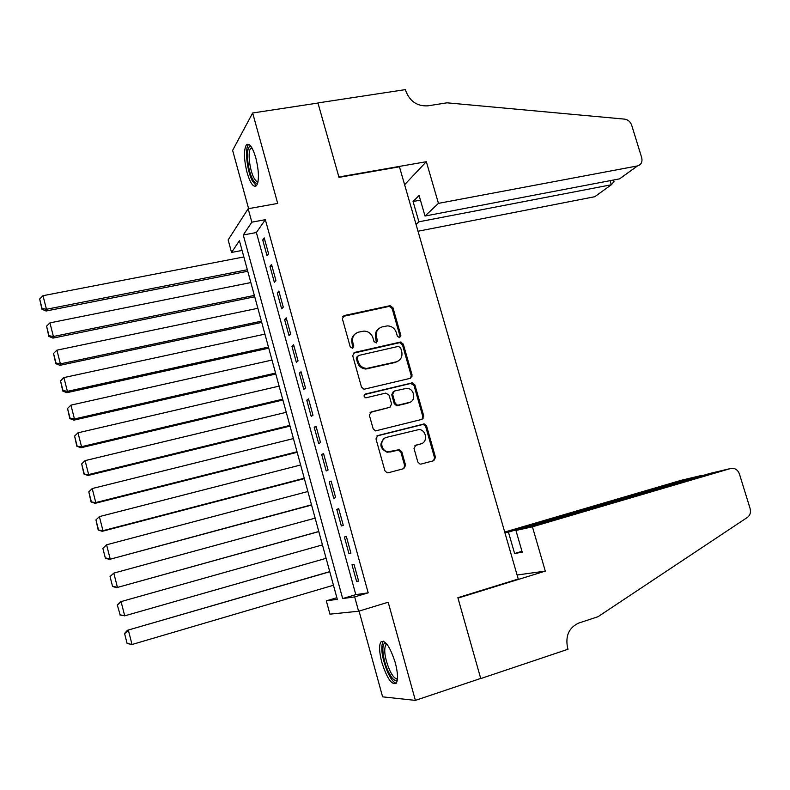 <?xml version="1.0" encoding="UTF-8"?>
<svg xmlns="http://www.w3.org/2000/svg" width="790" height="790" viewBox="0 0 790 790"><rect width="100%" height="100%" fill="white"/><g stroke="black" fill="none" stroke-linecap="round" stroke-linejoin="round"><path stroke-width="1.19" d="M399.622 337.676L400.846 335.454L392.986 307.774L390.102 305.671L344.193 315.546L342.366 318.745L350.237 346.859L352.547 348.311L353.821 346.05L352.804 342.416C351.866 337.162 353.801 333.736 358.621 332.126L363.953 331.099C368.397 331.287 371.389 333.558 372.939 337.893L373.956 341.517L376.247 342.959L377.501 340.717L376.484 337.103C375.536 331.889 377.432 328.492 382.182 326.902L387.376 325.885C391.791 326.063 394.773 328.314 396.333 332.649L397.35 336.244L399.622 337.676M399.73 337.646L399.977 336.086L392.126 308.465L389.253 306.362L342.741 316.484M352.784 348.242L352.014 343.038L352.804 342.416M376.425 342.909L375.645 337.735L376.484 337.103M395.276 662.692C389.934 646.348 385.115 639.446 380.829 641.994C378.914 645.578 379.24 652.362 381.827 662.346C387.051 678.59 391.88 685.513 396.294 683.103C398.209 679.548 397.864 672.754 395.276 662.692M255.812 157.832C252.445 146.881 249.294 142.565 246.342 144.886C243.636 150.149 243.873 159.402 247.072 172.615C250.391 183.566 253.56 187.901 256.572 185.611C259.268 180.456 259.011 171.193 255.812 157.832M417.841 462.041L420.063 464.105L421.11 464.056L433.769 460.688L435.507 457.371L426.59 426.007L424.21 423.934L377.788 435.547L375.981 438.885L384.898 470.761L387.09 472.825L388.216 472.785L403.789 468.648L405.576 465.29L401.755 451.712L399.464 449.638L387.999 451.821C380.474 451.031 379.407 438.766 386.715 437.305L419.105 429.513C426.64 430.007 428.062 442.4 420.734 443.911L415.777 445.195L414.019 448.523L417.841 462.041M354.671 596.894L358.611 611.223L329.934 614.156L326.319 600.854L337.3 599.324L239.419 240.703L231.549 252.445L228.142 239.923L248.159 208.728L251.842 222.168L243.261 234.976L342.663 598.573L354.671 596.894L368.189 592.846L265.341 219.689L251.842 222.168M248.159 208.728L277.705 203.425L252.652 112.99L317.975 103.046L338.999 177.375L399.444 166.799L518.25 579.031L457.864 597.694L480.705 678.442L415.382 700.384L388.186 602.237L358.611 611.223M410.365 378.301L412.113 375.072L403.315 344.144L400.599 342.031L354.522 352.449L352.705 355.688L361.494 387.12L364.052 389.243L410.365 378.301M414.918 384.937L423.766 416.083L422.028 419.352L375.526 430.896L373.156 428.792L369.355 415.234L371.172 411.916L389.796 407.334L391.583 404.046L389.075 395.138L385.787 393.094L365.839 397.824C363.637 396.728 363.469 395.464 365.345 394.042L412.37 382.844L414.918 384.937L414.009 385.471L422.838 416.557L423.766 416.083M359.065 611.085L382.607 696.839L415.382 700.384M252.652 112.99L232.625 150.367L248.613 208.639M268.59 253.797L264.216 237.899L262.715 239.972L267.06 255.792L268.59 253.797M275.907 280.401L271.513 264.423L269.973 266.368L274.347 282.267L275.907 280.401M283.264 307.132L278.85 291.075L277.26 292.893L281.655 308.86L283.264 307.132M290.651 333.973L286.217 317.847L284.588 319.535L289.002 335.572L290.651 333.973M298.067 360.941L293.613 344.746L291.945 346.297L296.378 362.413L298.067 360.941M305.513 388.028L301.039 371.754L299.331 373.176L303.785 389.361L305.513 388.028M312.998 415.234L308.505 398.891L306.757 400.175L311.23 416.439L312.998 415.234M320.523 442.568L316 426.146L314.213 427.301L318.706 443.634L320.523 442.568M328.077 470.02L323.535 453.529L321.698 454.546L326.211 470.949L328.077 470.02M335.661 497.601L331.099 481.041L329.223 481.91L333.755 498.391L335.661 497.601M343.285 525.311L338.703 508.671L336.787 509.402L341.339 525.962L343.285 525.311M350.938 553.148L346.336 536.43L344.381 537.022L348.953 553.652L350.938 553.148M265.341 219.689L256.385 232.527L355.806 594.643L368.189 592.846M352.004 564.761L356.596 581.47L358.63 581.104L354.009 564.317L352.004 564.761M411.254 376.998L412.044 376.81M336.866 597.714L326.319 600.854M242.076 250.44L231.549 252.445M256.385 232.527L243.261 234.976M355.806 594.643L342.663 598.573M262.715 239.972L264.69 239.597M269.973 266.368L271.948 265.983M277.26 292.893L279.235 292.488M284.588 319.535L286.563 319.111M291.945 346.297L293.92 345.862M299.331 373.176L301.306 372.722M306.757 400.175L308.732 399.71M314.213 427.301L316.188 426.807M321.698 454.546L323.673 454.043M329.223 481.91L331.198 481.387M336.787 509.402L338.762 508.869M348.953 553.652L350.918 553.089M344.381 537.022L346.346 536.469M356.596 581.47L358.571 580.887M378.736 328.67C375.803 330.892 374.776 333.913 375.645 337.735M355.006 334.022C352.152 336.273 351.155 339.275 352.014 343.038M410.573 378.242L411.205 375.625L402.436 344.756L399.72 342.653L353.209 353.239M400.639 347.817L398.367 346.385L358.384 355.52L357.11 357.791L358.186 361.642C359.628 365.78 362.452 368.051 366.669 368.446L396.086 361.879C400.807 360.23 402.683 356.813 401.715 351.619L400.639 347.817M357.376 356.181L356.31 358.393L357.11 357.791M398.16 361.06L395.217 362.462L365.849 369.029C361.642 368.624 358.828 366.363 357.386 362.235L356.31 358.393M422.028 419.352L422.838 416.557M389.974 407.285L370.115 412.469M414.009 385.471L410.77 383.446L364.447 394.585M408.904 402.633C416.488 401.152 414.622 388.374 406.83 388.305L394.398 391.02L392.62 394.279L395.128 403.176L397.597 405.28L410.05 402.238M393.301 391.613L391.751 394.803L392.62 394.279M408.005 403.137L396.718 405.774L394.25 403.68L391.751 394.803M421.317 443.733L414.947 445.6M384.928 438.055C378.914 443.575 379.654 448.305 387.13 452.236L390.754 451.692M403.621 468.697L404.678 465.666L400.866 452.127L398.575 450.053L389.875 452.097M433.532 460.758L434.549 457.756L425.652 426.462L423.282 424.388L376.85 436.011M247.349 269.736L46.462 309.265L42.996 295.697L243.853 256.947M42.077 308.495L39.658 298.995L41.919 309.196L42.077 308.495L46.462 309.265L46.037 311.013L247.754 271.237M42.996 295.697L39.658 298.995M41.919 309.196L46.037 311.013M257.836 182.628C256.335 184.07 254.568 182.846 252.514 178.965C246.776 168.458 245.562 143.869 251.042 146.752L251.309 146.871M251.862 147.769L250.677 148.421C247.547 151.561 249.561 169.771 253.857 177.72C255.377 180.643 256.77 181.937 258.044 181.621M248.791 144.323L248.435 144.679C244.574 148.599 247.082 171.144 252.385 181.009L256.385 185.818M397.4 679.479C395.119 682.007 391.998 679.163 388.038 670.947C382.38 658.85 380.958 641.737 385.836 643.287L386.34 643.455M386.962 644.215L385.658 645.015C383.663 650.239 384.937 658.524 389.5 669.871C392.62 676.467 395.286 679.341 397.488 678.482M383.249 641.105L382.933 641.48C380.464 647.958 382.044 658.218 387.683 672.28C390.734 678.887 393.568 682.55 396.175 683.261M418.019 231.233L594.761 196.72L611.342 184.761L610.087 180.663M438.44 203.366L637.54 165.92C641.253 164.715 642.635 161.94 641.678 157.585L631.674 125.176C630.371 121.69 628.03 119.665 624.643 119.132L447.002 102.819L427.834 105.84C417.268 106.403 409.921 101.456 405.784 90.988L405.379 89.616L317.935 102.917L338.88 176.99L426.333 161.703L438.44 203.366L425.02 216.035L419.085 195.486L413.061 201.519L418.917 221.802L611.342 184.761L594.761 196.72M418.917 221.802L416.073 224.498M426.333 161.703L404.608 184.712M425.02 216.035L619.528 178.866L637.451 165.94M598.336 194.182L594.84 196.7M413.061 201.519L420.428 200.147M624.11 175.597L619.528 178.866M613.978 181.493L611.43 184.751M532.43 526.821L730.75 468.47L709.825 473.467L515.939 530.446L532.43 526.821L545.298 571.111L457.983 598.109L480.745 678.58L568.01 649.252L567.576 647.741C565.235 635.752 569.017 627.507 578.902 623.004L597.99 616.723L747.498 517.341C750.184 515.258 751.043 512.295 750.085 508.474L739.47 474.119C738.275 470.771 736.152 468.826 733.081 468.282L730.75 468.47M517.085 575.011L545.298 571.111M504.938 532.855L508.434 532.085L514.616 553.523L522.22 552.17L515.939 530.446M508.434 532.085L700.286 475.748L681.523 480.221M504.711 532.055L680.98 480.36M514.616 553.523L521.973 551.311M702.429 475.639L700.286 475.748L700.434 476.232M710.408 473.329L709.825 473.467M254.35 295.411L53.414 336.5L49.928 322.873L250.845 282.563M49.01 335.71L46.58 326.171L48.842 336.352L49.01 335.71L53.414 336.5L52.95 338.12L254.726 296.773M49.928 322.873L46.58 326.171M48.842 336.352L52.95 338.12M261.391 321.184L60.395 363.864L56.9 350.168L257.866 308.288M55.981 363.045L53.542 353.466L55.794 363.637L55.981 363.045L60.395 363.864L59.902 365.336L261.727 322.409M56.9 350.168L53.542 353.466M55.794 363.637L59.902 365.336M268.452 347.077L67.407 391.346L63.891 377.59L264.917 334.121M62.983 390.507L60.524 380.889L62.775 391.05L62.983 390.507L67.407 391.346L66.874 392.689L268.748 348.163M63.891 377.59L60.524 380.889M62.775 391.05L66.874 392.689M275.552 373.078L74.458 418.957L70.932 405.142L271.997 360.062M401.587 342.218L399.543 342.475M70.014 418.098L67.545 408.43L69.797 418.582L70.014 418.098L74.458 418.957L73.885 420.162L275.809 374.035M70.932 405.142L67.545 408.43M69.797 418.582L73.885 420.162M282.682 399.197L81.538 446.696L77.993 432.811L279.117 386.122M77.074 445.817L74.596 436.1L76.837 446.241L81.538 446.696L80.926 447.762L282.899 400.007M396.313 361.82L397.202 361.692M77.993 432.811L74.596 436.1M76.837 446.241L80.926 447.762M289.841 425.425L88.648 474.563L85.083 460.619L286.257 412.301M84.174 473.664L81.686 463.898L83.928 474.03L88.648 474.563L88.006 475.481L290.019 426.096M85.083 460.619L81.686 463.898M83.928 474.03L88.006 475.481M297.03 451.771L95.788 502.559L92.213 488.546L293.426 438.588M423.104 418.759L422.472 418.878M91.304 501.64L88.806 491.834L91.038 501.946L95.788 502.559L95.106 503.339L297.178 452.305M92.213 488.546L88.806 491.834M91.038 501.946L95.106 503.339M304.249 478.226L102.967 530.683L99.382 516.611L300.635 464.984M98.464 529.735L95.955 519.889L98.187 529.991L102.967 530.683L102.246 531.314L304.357 478.622M99.382 516.611L95.955 519.889M98.187 529.991L102.246 531.314M102.848 548.29L105.366 558.165L102.848 548.29L106.571 544.794L307.873 491.508M311.507 504.81L109.415 559.419L311.576 505.047M103.144 548.072L106.571 544.794L110.185 558.945L105.663 557.967M105.366 558.165L109.415 559.419M110.047 576.552L112.575 586.476L110.047 576.552L113.799 573.115L315.141 518.141M318.795 531.502L116.624 587.661L318.814 531.601M110.353 576.394L113.799 573.115L117.424 587.326L112.891 586.338M112.575 586.476L116.624 587.661M117.285 604.942L120.159 614.827L117.285 604.942L120.238 601.832L322.448 544.893M326.112 558.313L124.702 615.845L119.823 614.906M117.611 604.844L121.058 601.565L124.702 615.845L120.159 614.827M329.746 571.634L127.496 630.272L329.776 571.763M333.459 585.242L132.019 644.502L127.111 643.475L124.553 633.462L127.111 643.475M124.889 633.422L128.355 630.153L132.019 644.502L127.447 643.465M124.553 633.462L127.496 630.272M399.977 336.086L400.846 335.454M353.031 346.672L353.821 346.05M376.662 341.339L377.501 340.717M343.423 316.227L344.193 315.546M388.897 306.411L389.747 305.72M392.126 308.465L392.986 307.774M353.732 353.061L354.522 352.449M399.207 342.712L400.076 342.09M402.436 344.756L403.315 344.144M411.205 375.625L412.113 375.072M357.386 362.235L358.186 361.642M367.933 368.821L368.762 368.239M395.217 362.462L396.086 361.879M370.342 412.41L371.172 411.916M388.937 407.828L389.796 407.334M364.526 394.566L365.345 394.042M410.77 383.446L411.669 382.903M394.25 403.68L395.128 403.176M397.518 405.714L398.407 405.211M415.017 445.55L415.777 445.195M419.816 444.336L420.734 443.911M397.568 450.103L398.456 449.688M400.866 452.127L401.755 451.712M404.678 465.666L405.576 465.29M376.949 435.991L377.788 435.547M422.413 424.457L423.341 423.993M425.652 426.462L426.59 426.007M434.549 457.756L435.507 457.371M389.253 306.362L390.102 305.671M399.72 342.653L400.599 342.031M365.849 369.029L366.669 368.446M396.718 405.774L397.597 405.28M411.462 383.377L412.37 382.844M387.13 452.236L387.999 451.821M398.575 450.053L399.464 449.638M423.282 424.388L424.21 423.934M252.099 148.184L250.677 148.421M386.567 643.722L385.836 643.287M387.199 644.521L385.658 645.015M637.54 165.92L619.607 178.846M614.097 181.898L613.524 180.011"/></g></svg>
